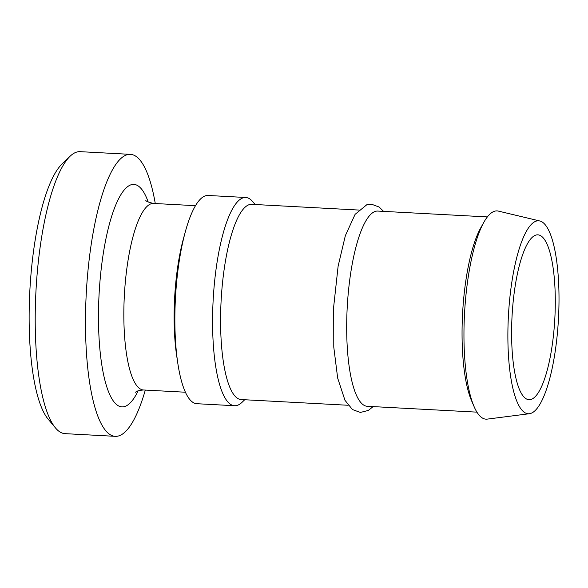 <?xml version="1.0" encoding="UTF-8"?>
<svg xmlns="http://www.w3.org/2000/svg" width="588" height="588" viewBox="0 0 588 588"><rect width="100%" height="100%" fill="white"/><g stroke="black" fill="none" stroke-linecap="round" stroke-linejoin="round"><path stroke-width="0.88" d="M244.704 399.744L242.065 402.288A104.267 27.055 -86.9 0 1 234.605 405.727L196.899 403.713A104.267 27.055 -86.9 0 1 175.217 302.894A104.267 27.055 -86.9 0 1 205.535 195.775A104.267 27.055 -86.9 0 1 208.02 195.473L245.725 197.487A104.267 27.055 -86.9 0 1 252.781 201.706L255.133 204.521M535.881 235.082A82.548 21.418 -86.9 0 1 537.851 234.847A82.548 21.418 -86.9 0 1 554.837 318.417A82.548 21.418 -86.9 0 1 529.038 399.7A82.548 21.418 -86.9 0 1 511.876 319.887A82.548 21.418 -86.9 0 1 535.881 235.082M536.3 221.081A96.608 25.071 -86.9 0 1 539.777 220.978A96.608 25.071 -86.9 0 1 558.475 318.615A96.608 25.071 -86.9 0 1 529.487 413.702A96.608 25.071 -86.9 0 1 508.113 322.614A96.608 25.071 -86.9 0 1 536.3 221.081M529.487 413.702L487.276 419.112A104.267 27.055 -86.9 0 1 474.053 406.521A104.267 27.055 -86.9 0 1 464.527 313.595A104.267 27.055 -86.9 0 1 483.895 222.213A104.267 27.055 -86.9 0 1 494.626 211.217A104.267 27.055 -86.9 0 1 498.381 211.099L539.777 220.978M474.053 406.521L471.517 400.612A97.755 25.365 -86.9 0 1 462.587 313.492A97.755 25.365 -86.9 0 1 480.749 227.821L483.895 222.213M476.934 412.144L367.331 406.293A97.755 25.365 -86.9 0 1 347.008 311.772A97.755 25.365 -86.9 0 1 375.438 211.349A97.755 25.365 -86.9 0 1 377.761 211.07L487.356 216.921M348.14 405.264L241.234 399.561A97.755 25.365 -86.9 0 1 220.912 305.04A97.755 25.365 -86.9 0 1 249.341 204.617A97.755 25.365 -86.9 0 1 251.664 204.33L358.562 210.041M234.605 405.727A104.267 27.055 -86.9 0 1 212.922 304.907A104.267 27.055 -86.9 0 1 243.248 197.788A104.267 27.055 -86.9 0 1 245.725 197.487M70.001 156.32L61.777 164.265A132.506 34.383 93.1 0 0 29.863 290.376A132.506 34.383 93.1 0 0 48.165 419.17L55.492 427.939A141.194 36.64 -86.9 0 1 35.986 290.7A141.194 36.64 -86.9 0 1 70.001 156.32A141.194 36.64 -86.9 0 1 76.749 152.072A141.194 36.64 -86.9 0 1 80.108 151.66L130.382 154.35A141.194 36.64 93.1 0 0 127.023 154.754A141.194 36.64 93.1 0 0 85.958 299.806A141.194 36.64 93.1 0 0 115.322 436.34A141.194 36.64 93.1 0 0 145.309 390.079M115.322 436.34L65.047 433.65A141.194 36.64 -86.9 0 1 55.492 427.939M155.276 203.536A141.194 36.64 93.1 0 0 130.382 154.35M184.095 236.303A93.404 24.24 93.1 0 0 177.458 360.569M148.227 202.051A111.36 28.9 93.1 0 0 131.22 184.735A111.36 28.9 93.1 0 0 98.681 329.574A111.36 28.9 93.1 0 0 138.143 390.807M145.817 200.332C145.868 201.243 148.441 202.279 153.542 203.441A93.404 24.24 93.1 0 0 151.314 203.713A93.404 24.24 93.1 0 0 124.156 299.593A93.404 24.24 93.1 0 0 143.538 389.991M373.145 406.602L368.286 410.461L360.348 412.445L352.455 409.542L344.965 400.288L337.666 378.077L333.778 347.14L333.705 306.517L338.122 266.151L345.354 235.656L355.086 214.355L366.78 204.756L371.491 204.205L379.172 207.042L383.574 211.379M185.47 392.225L143.575 389.991C139.224 390.307 136.556 391.064 135.563 392.262M153.542 203.441L195.436 205.682"/></g></svg>
